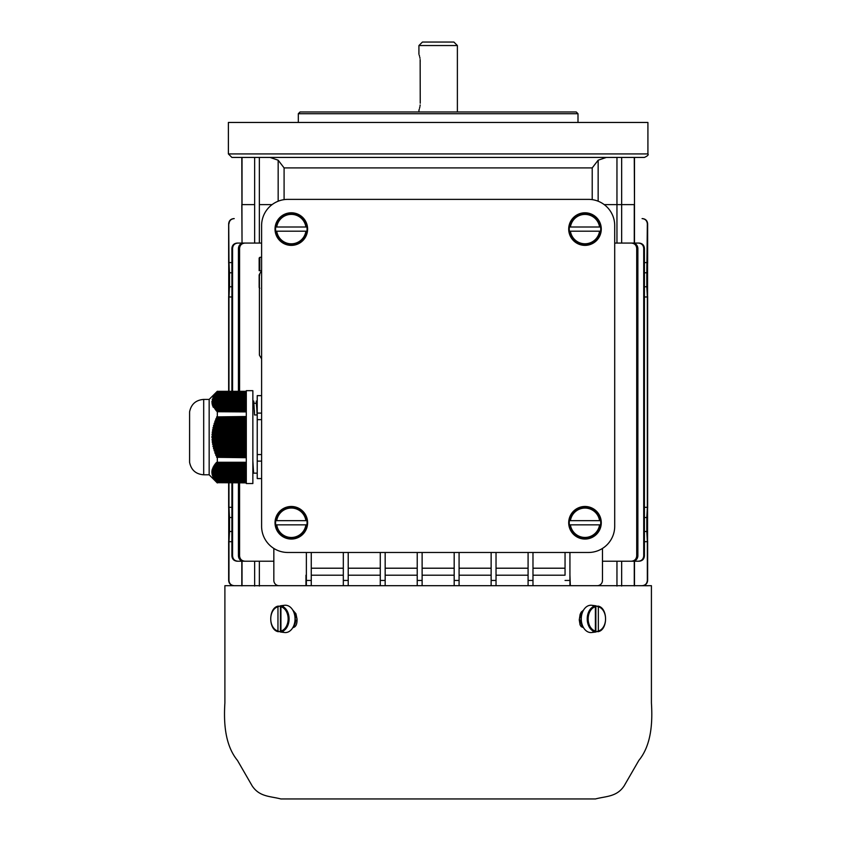 <?xml version="1.0" encoding="UTF-8"?>
<svg xmlns="http://www.w3.org/2000/svg" width="841" height="841" viewBox="0 0 841 841"><rect width="100%" height="100%" fill="white"/><g stroke="black" fill="none" stroke-linecap="round" stroke-linejoin="round"><path stroke-width="1.26" d="M602.471 548.437L602.471 580.448A5.246 5.246 0 0 1 597.226 585.693L570.335 585.693L569.935 574.908M565.047 575.202L565.047 552.474L565.047 575.202L532.984 575.202M532.984 552.474L532.984 580.448L528.085 580.448L528.085 585.693L528.085 552.474M496.032 575.202L528.085 575.202M496.032 552.474L496.032 580.448L491.133 580.448L491.133 585.693L491.133 552.474M459.081 575.202L491.133 575.202M459.081 552.474L459.081 580.448L454.182 580.448L454.182 585.693L454.182 552.474M422.119 575.202L454.182 575.202M417.231 580.448L422.119 580.448L422.119 585.693L417.231 585.693L417.231 552.474M385.167 575.202L417.231 575.202M380.279 580.448L385.167 580.448L385.167 585.693L380.279 585.693L380.279 552.474M348.216 575.202L380.279 575.202M343.317 580.448L348.216 580.448L348.216 585.693L343.317 585.693L343.317 552.474M311.265 575.202L343.317 575.202M306.366 580.448L311.265 580.448L311.265 585.693L306.366 585.693L306.366 552.474M305.966 575.202L305.966 585.693L279.086 585.693A5.246 5.246 0 0 1 273.84 580.448L273.84 548.437M311.265 568.211L343.317 568.211M459.081 568.211L491.133 568.211M385.167 568.211L417.231 568.211M496.032 568.211L528.085 568.211M348.216 568.211L380.279 568.211M532.984 568.211L565.047 568.211M422.119 568.211L454.182 568.211M239.59 555.975C239.948 559.191 241.745 560.936 244.994 561.22L243.816 561.22C240.579 560.936 238.781 559.191 238.424 555.975L239.59 555.975L239.59 482.881M239.59 391.328L239.59 248.316L238.424 248.316C238.77 245.109 240.568 243.354 243.816 243.07L261.604 243.07M244.994 561.22L273.84 561.22M244.994 243.07C241.745 243.343 239.948 245.099 239.59 248.316M636.711 555.975L637.877 555.975C637.531 559.181 635.733 560.936 632.495 561.22L631.318 561.22C634.556 560.947 636.353 559.191 636.711 555.975L636.711 248.316C636.364 245.099 634.566 243.354 631.318 243.07L614.708 243.07M631.318 561.22L602.471 561.22M634.272 585.862L634.272 561.22L622.729 561.22M634.272 561.22L638.424 561.22C641.62 560.926 643.397 559.17 643.722 555.975L643.722 248.316C643.397 245.12 641.63 243.375 638.424 243.07L622.729 243.07M237.887 561.22L237.183 561.22C233.987 560.915 232.221 559.17 231.895 555.975L232.579 555.975C232.904 559.17 234.671 560.915 237.887 561.22L253.583 561.22M254.644 243.07L254.644 204.615L241.819 204.615L242.029 243.07L253.583 243.07M242.029 243.07L241.819 157.425M616.958 243.07L616.958 204.615L604.216 204.615L616.958 204.615L616.958 157.425L634.272 157.425L634.492 204.615L621.657 204.615L634.272 204.615L634.272 243.07M259.354 157.425L259.354 204.615L272.085 204.615L259.354 204.615L259.354 243.07M621.657 157.425L621.657 204.615L616.958 204.615L621.657 204.615L621.657 243.07M238.424 555.975L238.424 482.881M238.424 391.328L238.424 248.316M231.895 555.975L231.895 482.881M231.895 391.328L231.895 248.316C232.211 245.13 233.977 243.375 237.183 243.07L241.851 243.07M232.579 555.975L232.579 482.881M232.579 391.328L232.579 248.316L231.895 248.316M237.887 243.07C234.681 243.364 232.915 245.12 232.579 248.316M637.877 555.975L637.877 248.316L636.711 248.316M631.318 243.07L632.495 243.07C635.733 243.354 637.52 245.099 637.877 248.316M643.722 555.975L644.416 555.975C644.09 559.17 642.324 560.915 639.118 561.22L638.424 561.22M644.416 555.975L644.416 248.316L643.722 248.316M638.424 243.07L639.118 243.07C642.324 243.375 644.09 245.12 644.416 248.316M234.219 585.693L233.987 585.693C230.802 585.378 229.046 583.633 228.731 580.448L228.973 580.448C229.278 583.633 231.033 585.378 234.219 585.693L233.903 585.693C230.718 585.378 228.962 583.633 228.657 580.448L228.657 541.036M231.895 507.312L228.973 507.312L229.488 517.52L231.895 517.52M228.731 580.448L228.731 482.881M231.895 262.592L228.973 262.592L228.731 223.843L228.731 391.328M231.895 272.789L229.488 272.789L228.973 262.592M228.973 580.448L228.973 541.699L231.895 541.699M228.847 283.28L228.847 276.29L228.847 283.28M231.895 531.501L229.488 531.501L228.973 541.699M229.488 531.501L229.488 517.52M228.973 507.312L228.973 482.881M228.973 391.328L228.973 296.978L229.488 286.77L231.895 286.77M229.488 272.789L229.488 286.77M228.847 521.01L228.847 528.001L228.847 521.01M228.731 223.843C229.046 220.668 230.791 218.912 233.987 218.597L233.903 218.597C230.718 218.912 228.973 220.657 228.657 223.843L228.657 263.254M228.973 296.978L231.895 296.978M234.219 218.597C231.033 218.912 229.288 220.657 228.973 223.843M228.657 507.985L228.657 482.881M228.657 391.328L228.657 296.305M647.644 541.036L647.644 580.448C647.328 583.633 645.583 585.378 642.398 585.693L642.082 585.693C645.268 585.389 647.023 583.633 647.339 580.448L647.339 541.699L644.416 541.699M647.644 507.985L647.644 296.305M647.644 263.254L647.644 223.843C647.339 220.668 645.594 218.912 642.398 218.597L642.324 218.597C645.51 218.912 647.255 220.657 647.57 223.843L647.339 223.843C647.023 220.657 645.278 218.912 642.082 218.597M647.339 580.448L647.57 580.448C647.265 583.633 645.51 585.378 642.324 585.693L642.082 585.693M647.57 580.448L647.57 223.843M644.416 531.501L646.813 531.501L647.339 541.699M644.416 507.312L647.339 507.312L647.339 296.978L644.416 296.978M647.339 296.978L646.813 286.77L644.416 286.77M647.465 283.28L647.465 276.29L647.465 283.28M644.416 272.789L646.813 272.789L647.339 223.843M646.813 272.789L646.813 286.77M647.339 507.312L646.813 517.52L644.416 517.52M646.813 531.501L646.813 517.52M647.465 521.01L647.465 528.001L647.465 521.01M644.416 262.592L647.339 262.592M565.047 580.448L569.935 580.448L569.935 585.693L565.047 585.693M569.935 580.448L569.935 552.474M311.265 585.693L311.265 552.474M459.081 580.448L459.081 585.693L454.182 585.693M385.167 552.474L385.167 585.693L380.279 585.693M532.984 580.448L532.984 585.693L528.085 585.693M422.119 585.693L422.119 552.474M496.032 580.448L496.032 585.693L491.133 585.693M348.216 585.693L348.216 552.474M418.923 45.551L457.378 45.551L453.888 42.05L422.424 42.05L418.923 45.551L418.923 54.287M420.237 103.233C418.797 112.252 418.797 112.252 420.237 103.233L420.153 59.553M418.923 111.969L418.965 110.118M419.06 109.845L419.249 109.267M419.564 108.184L419.817 107.133M419.995 106.218L420.153 104.957M419.995 58.292L419.817 57.377M419.564 56.326L419.249 55.243M420.237 61.277C418.797 52.258 418.797 52.258 420.237 61.277M275.722 524.858L306.923 524.858A15.737 15.737 0 0 0 306.923 520.663L275.722 520.663A15.737 15.737 0 0 0 275.722 524.858L276.731 524.858A14.739 14.739 0 0 0 305.903 524.858L306.923 524.858M291.322 506.471A16.294 16.294 0 0 0 275.175 524.973A16.294 16.294 0 0 0 292.794 538.986A16.294 16.294 0 0 0 307.596 522.019A16.294 16.294 0 0 0 291.322 506.471M306.923 520.663L305.903 520.663A14.739 14.739 0 0 0 276.731 520.663L275.722 520.663M569.389 231.191L600.59 231.191A15.737 15.737 0 0 0 600.59 226.996L569.389 226.996A15.737 15.737 0 0 0 569.389 231.191L570.408 231.191A14.739 14.739 0 0 0 599.57 231.191L600.59 231.191M584.989 212.794A16.294 16.294 0 0 0 568.852 231.307A16.294 16.294 0 0 0 586.471 245.309A16.294 16.294 0 0 0 601.262 228.353A16.294 16.294 0 0 0 584.989 212.794M600.59 226.996L599.57 226.996A14.739 14.739 0 0 0 570.408 226.996L569.389 226.996M569.389 524.858L600.59 524.858A15.737 15.737 0 0 0 600.59 520.663L569.389 520.663A15.737 15.737 0 0 0 569.389 524.858L570.408 524.858A14.739 14.739 0 0 0 599.57 524.858L600.59 524.858M584.989 506.471A16.294 16.294 0 0 0 568.852 524.973A16.294 16.294 0 0 0 586.471 538.986A16.294 16.294 0 0 0 601.262 522.019A16.294 16.294 0 0 0 584.989 506.471M600.59 520.663L599.57 520.663A14.739 14.739 0 0 0 570.408 520.663L569.389 520.663M261.604 225.598A26.218 26.218 0 0 1 287.822 199.37L588.479 199.37A26.218 26.218 0 0 1 614.708 225.598L614.708 526.256A26.218 26.218 0 0 1 588.479 552.474L287.822 552.474A26.218 26.218 0 0 1 261.604 526.256L261.604 225.598M246.308 483.543L246.308 390.676L252.857 390.676L252.857 483.543L246.308 483.543M203.69 474.797C195.879 474.187 191.18 470.045 189.593 462.371L189.593 411.838C191.18 404.174 195.879 400.032 203.69 399.412L203.69 474.797L209.157 474.797L217.325 482.965M203.69 399.412L209.157 399.412L209.157 474.797M246.308 411.733L217.157 411.733L246.308 411.922M212.069 474.03L212.184 474.576L212.531 473.956L212.615 474.503L246.308 474.503M246.308 450.765L214.655 450.765L215.012 451.859L246.308 451.859M246.308 465.21L215.012 465.21L214.655 465.756L246.308 465.756M246.308 467.396L213.73 467.396L213.477 467.943L246.308 467.943M246.308 407.359L214.013 407.359L214.318 407.906L246.308 407.906M246.308 444.206L213.046 444.206L213.246 445.299L246.308 445.299M246.308 480.505L215.391 480.505L215.801 481.052L214.497 479.486L246.308 479.959M246.308 481.052L215.296 480.579L216.684 482.145L216.232 481.599L246.308 481.599M246.308 464.663L215.391 464.663L215.801 464.116L246.308 464.116M246.308 400.81L212.468 400.81L212.437 401.357L246.308 401.357M246.308 417.988L216.684 417.988L215.727 419.081L246.308 419.081M246.308 463.57L216.232 463.57L216.684 463.023L246.308 463.023M246.308 466.85L214.013 466.85L214.318 466.303L246.308 466.303M246.308 397.53L213.246 397.53L213.046 398.077L246.308 398.077M246.308 433.283L212.615 433.283L211.985 434.377L246.308 434.377M246.308 469.583L212.878 469.583L212.731 470.13L246.308 470.13M246.308 394.25L215.012 394.25L214.655 394.797L246.308 394.797M246.308 396.984L213.477 396.984L213.73 396.437L246.308 396.437M246.308 443.112L212.878 443.112L212.184 442.019L246.308 442.019M246.308 473.956L212.531 473.956L211.921 472.936L246.308 473.409M246.308 406.813L213.73 406.813L213.477 406.266L246.308 406.266M246.308 409.546L215.391 409.546L215.801 410.093L246.308 410.093M246.308 476.752L212.941 476.752L212.71 476.206L246.308 476.679M246.308 457.315L217.157 457.315L246.308 457.704M246.308 479.412L214.655 479.412L215.012 479.959M246.308 411.186L216.684 411.186L216.232 410.639L246.308 410.639M246.308 395.89L214.013 395.89L214.318 395.344L246.308 395.344M246.308 437.656L212.437 437.656L212.468 438.75L246.308 438.75M246.308 477.846L213.488 477.846L213.204 477.299L246.308 477.772M246.308 449.672L214.318 449.672L213.488 448.579L246.308 448.579M246.308 476.143L213.046 476.143L212.331 475.123L246.308 475.596M246.308 401.903L212.437 401.903L212.468 402.45L246.308 402.45M246.308 456.221L216.684 456.221L215.727 455.128L246.308 455.128M246.308 436.563L211.89 436.563L212.468 435.47L246.308 435.47M246.308 470.676L212.615 470.676L212.531 471.223L246.308 471.223M246.308 402.986L212.531 402.986L212.615 403.533L246.308 403.533M246.308 447.486L213.73 447.486L212.941 446.392L246.308 446.392M246.308 428.91L213.246 428.91L212.51 430.003L246.308 430.003M246.308 408.999L215.012 408.999L214.655 408.453L246.308 408.453M246.308 422.361L215.012 422.361L214.14 423.454L246.308 423.454M246.308 427.817L212.941 427.817L213.73 426.723L246.308 426.723M246.308 475.049L212.184 474.576L246.308 474.576M246.308 398.623L212.878 398.623L212.731 399.17L246.308 399.17M246.308 405.719L213.246 405.719L213.046 405.173L246.308 405.173M246.308 454.045L215.801 454.045L214.886 452.952L246.308 452.952M246.308 482.692L217.157 482.692L246.308 482.881M246.308 392.064L216.684 392.064L216.232 392.61L246.308 392.61M246.308 425.63L213.488 425.63L214.318 424.547L246.308 424.547M246.308 472.863L212.437 472.863L212.468 473.409M246.308 478.865L214.318 478.865L214.013 478.319L246.308 478.319M246.308 393.704L215.391 393.704L215.801 393.157L246.308 393.157M246.308 400.263L212.531 400.263L212.615 399.717L246.308 399.717M246.308 432.19L212.184 432.19L212.878 431.097L246.308 431.097M246.308 482.145L216.19 481.672L217.157 482.692M246.308 421.267L214.886 421.267L215.801 420.174L246.308 420.174M246.308 472.316L212.437 472.316L212.468 471.769L246.308 471.769M246.308 404.626L212.878 404.626L212.731 404.079L246.308 404.079M246.308 440.926L212.615 440.926L211.985 439.832L246.308 439.832M246.308 477.225L212.941 476.752M246.308 469.036L213.046 469.036L213.246 468.49L246.308 468.49M246.308 478.939L214.655 479.412M214.14 478.939L213.803 478.392L214.318 478.865M213.488 477.846L214.013 478.319M246.308 472.39L212.437 472.863M211.89 472.39L211.89 471.843L212.437 472.316M246.308 471.296L211.921 471.296L211.985 470.75L212.468 471.769M211.985 470.75L212.531 471.223M246.308 470.203L212.615 470.676M212.069 470.203L212.184 469.656L212.731 470.13M246.308 469.11L212.878 469.583M212.331 469.11L213.046 469.036M246.308 468.017L213.246 468.49M212.71 468.017L213.477 467.943M246.308 466.923L213.73 467.396M213.204 466.923L214.013 466.85M246.308 465.83L214.318 466.303M213.803 465.83L214.655 465.756M246.308 464.737L215.012 465.21M214.497 464.737L215.391 464.663M246.308 463.643L215.801 464.116M215.296 463.643L216.232 463.57M246.308 462.55L216.684 463.023M216.19 462.55L217.325 462.287L217.325 457.704M216.663 457.315L216.684 456.221M215.727 455.128L215.801 454.045M214.886 452.952L215.012 451.859M214.14 450.765L214.318 449.672M213.488 448.579L213.73 447.486M212.941 446.392L213.246 445.299M212.51 444.206L212.878 443.112M212.184 442.019L212.615 440.926M211.985 439.832L212.468 438.75M211.89 437.656L212.437 437.656L211.89 436.563M211.985 434.377L212.468 435.47M212.184 432.19L212.615 433.283M212.51 430.003L212.878 431.097M212.941 427.817L213.246 428.91M213.488 425.63L213.73 426.723M214.14 423.454L214.318 424.547M214.886 421.267L215.012 422.361M215.727 419.081L215.801 420.174M216.663 416.894L216.684 417.988M246.308 416.516L217.157 416.894L246.308 416.894M217.325 416.516L217.325 411.922M246.308 411.659L217.157 411.733M246.308 410.566L216.232 410.639M246.308 409.472L215.391 409.546M246.308 408.379L214.655 408.453M246.308 407.286L214.013 407.359M213.204 407.286L213.73 406.813M246.308 406.192L213.477 406.266M212.71 406.192L213.246 405.719M246.308 405.099L213.046 405.173M212.331 405.099L212.878 404.626M246.308 404.006L212.731 404.079M212.069 404.006L212.615 403.533M246.308 402.923L212.531 402.986M211.921 402.923L212.468 402.45M246.308 401.83L212.437 401.903M211.89 401.83L212.437 401.357M211.921 401.283L212.468 400.81M246.308 400.736L212.531 400.263M246.308 399.643L212.615 399.717M212.184 399.643L212.731 399.17M212.331 399.097L212.878 398.623M246.308 398.55L213.046 398.077M246.308 397.457L213.246 397.53M212.941 397.457L213.477 396.984M246.308 396.363L213.73 396.437M213.488 396.363L214.013 395.89M246.308 395.27L214.318 395.344M246.308 394.177L215.012 394.25M246.308 393.083L215.801 393.157M246.308 391.99L216.684 392.064M216.663 391.99L217.325 391.328L246.308 391.328M212.331 475.123L212.51 475.67L246.308 475.67M246.308 391.517L217.157 391.517M246.308 462.476L217.157 462.476M246.308 462.287L217.325 462.287M246.308 481.126L215.727 481.126M246.308 482.219L216.663 482.219M246.308 473.483L211.985 473.483M246.308 480.032L214.886 480.032M275.722 231.191L306.923 231.191A15.737 15.737 0 0 0 306.923 226.996L275.722 226.996A15.737 15.737 0 0 0 275.722 231.191L276.731 231.191A14.739 14.739 0 0 0 305.903 231.191L306.923 231.191M291.322 212.794A16.294 16.294 0 0 0 275.175 231.307A16.294 16.294 0 0 0 292.794 245.309A16.294 16.294 0 0 0 307.596 228.353A16.294 16.294 0 0 0 291.322 212.794M306.923 226.996L305.903 226.996A14.739 14.739 0 0 0 276.731 226.996L275.722 226.996M253.604 473.157L257.23 473.157M257.23 401.052L256.337 401.052L257.136 414.96L254.539 414.96L253.751 401.073L252.857 401.052M252.878 461.288L253.604 473.136M261.604 461.12L257.23 461.12L257.23 478.571L261.604 478.571M257.23 461.12L257.23 454.56L261.604 454.56M261.604 419.648L257.23 419.648L257.23 454.56M257.23 419.648L257.23 413.099L261.604 413.099M261.604 395.638L257.23 395.638L257.23 413.099M254.056 403.238L256.284 403.238L256.747 407.896M259.154 270.697L259.154 258.061L259.795 257.357L259.795 270.697L259.154 270.697L261.414 270.697L259.795 270.697M259.795 288.221L259.154 287.527L259.154 274.891L259.795 274.891L259.154 274.891M228.384 122.46L647.917 122.46L647.917 153.924C648.8 154.786 647.633 155.953 644.416 157.425L231.885 157.425L228.384 153.924L228.384 122.46M254.644 157.425L254.644 204.615L242.029 204.615L242.029 157.425M606.329 157.425L598.151 160.2L592.222 167.906L284.09 167.906L278.161 160.2L269.982 157.425M300.058 111.969L576.243 111.969L577.998 113.724L298.313 113.724L300.058 111.969M298.313 122.46L298.313 113.724M277.961 606.792L277.961 631.013L280.431 631.98A13.246 9.367 -90 0 0 281.094 632.096A13.246 9.367 -90 0 0 283.396 631.98L280.926 631.013L280.926 606.792L283.396 605.825A13.246 9.367 -90 0 0 281.094 605.709A13.246 9.367 -90 0 0 280.431 605.825L277.961 606.792L277.961 631.013L280.431 631.98A13.246 9.367 -90 0 0 281.094 632.096A13.246 9.367 -90 0 0 283.396 631.98L280.926 631.013L280.926 606.792L283.396 605.825A13.246 9.367 -90 0 0 281.094 605.709A13.246 9.367 -90 0 0 280.431 605.825L280.431 631.98L280.431 605.825L277.961 606.792A12.3 8.694 -90 0 0 270.749 618.902A12.3 8.694 -90 0 0 277.961 631.013L278.413 631.728L277.961 631.013A12.3 8.694 -90 0 1 270.749 618.902A12.3 8.694 -90 0 1 277.961 606.792L278.413 606.077L277.961 606.792M295.044 618.902A13.666 9.661 -90 0 0 284.531 605.289A13.666 9.661 -90 0 1 295.044 618.902A13.666 9.661 -90 0 1 284.531 632.516A13.666 9.661 -90 0 0 295.044 618.902M598.34 606.792L598.34 631.013L595.87 631.98A13.246 9.367 -90 0 1 595.207 632.096A13.246 9.367 -90 0 1 592.905 631.98L595.375 631.013L595.375 606.792L592.905 605.825A13.246 9.367 -90 0 1 595.207 605.709A13.246 9.367 -90 0 1 595.87 605.825L598.34 606.792L598.34 631.013L595.87 631.98A13.246 9.367 -90 0 1 595.207 632.096A13.246 9.367 -90 0 1 592.905 631.98L595.375 631.013L595.375 606.792L592.905 605.825A13.246 9.367 -90 0 1 595.207 605.709A13.246 9.367 -90 0 1 595.87 605.825L595.87 631.98L595.87 605.825L598.34 606.792A12.3 8.694 -90 0 1 605.552 618.902A12.3 8.694 -90 0 1 598.34 631.013L597.898 631.728L598.34 631.013A12.3 8.694 -90 0 0 605.552 618.902A12.3 8.694 -90 0 0 598.34 606.792L597.898 606.077L598.34 606.792M581.268 618.902A13.666 9.661 -90 0 1 591.77 605.289A13.666 9.661 -90 0 0 581.268 618.902A13.666 9.661 -90 0 0 591.77 632.516A13.666 9.661 -90 0 1 581.268 618.902M580.511 619.88L581.289 619.88L580.511 619.88A11.28 7.968 -90 0 0 583.654 627.901A11.28 7.968 -90 0 1 580.511 619.88L581.299 620.069L580.511 619.88M580.511 617.925A11.28 7.968 -90 0 1 583.654 609.904A11.28 7.968 -90 0 0 580.511 617.925L581.278 618.124L580.511 617.925M295.79 619.88L295.023 619.88L295.79 619.88A11.28 7.968 -90 0 1 292.657 627.901A11.28 7.968 -90 0 0 295.79 619.88L295.012 620.069L295.79 619.88M295.79 617.925A11.28 7.968 -90 0 0 292.657 609.904A11.28 7.968 -90 0 1 295.79 617.925L295.023 618.124L295.79 617.925M651.418 585.693L224.894 585.693L233.903 585.693L224.894 585.693L224.894 702.887C223.727 721.441 224.547 744.674 237.467 760.422L252.111 785.799C259.47 797.037 270.371 796.133 280.831 798.95L595.481 798.95C605.93 796.133 616.831 797.037 624.19 785.799L638.845 760.422C651.754 744.674 652.584 721.441 651.418 702.887L651.418 585.693L224.894 585.693L224.894 702.887C223.727 721.441 224.547 744.674 237.467 760.422L252.111 785.799C259.47 797.037 270.371 796.133 280.831 798.95L595.481 798.95C605.93 796.133 616.831 797.037 624.19 785.799L638.845 760.422C651.754 744.674 652.584 721.441 651.418 702.887L651.418 585.693L228.384 585.693L651.418 585.693M297.02 618.902L295.927 613.72L293.057 610.366L295.927 613.72L297.02 618.902C297.251 624.232 295.843 627.144 292.773 627.638C295.843 627.144 297.251 624.232 297.02 618.902M647.917 585.735L636.679 585.693L647.917 585.735M583.244 610.366L581.215 612.111L580.132 614.372L579.26 619.88L580.059 624.863L581.226 626.671L583.423 627.638L581.226 626.671L580.059 624.863L579.26 619.88L580.132 614.372L581.215 612.111L583.244 610.366M261.604 358.907L259.417 355.123L259.417 274.366L261.604 270.581M242.029 561.22L242.029 585.862M616.958 586.051L616.958 561.22M621.657 561.22L621.657 586.04M259.354 561.22L259.354 586.051M254.644 586.04L254.644 561.22M306.608 524.858A15.432 15.432 0 0 1 276.027 524.858M276.027 520.663A15.432 15.432 0 0 1 306.608 520.663M600.274 231.191A15.432 15.432 0 0 1 569.704 231.191M569.704 226.996A15.432 15.432 0 0 1 600.274 226.996M600.274 524.858A15.432 15.432 0 0 1 569.704 524.858M569.704 520.663A15.432 15.432 0 0 1 600.274 520.663M306.608 231.191A15.432 15.432 0 0 1 276.027 231.191M276.027 226.996A15.432 15.432 0 0 1 306.608 226.996M592.222 167.906L592.222 199.643M284.09 167.906L284.09 199.643M228.384 153.924L647.917 153.924M278.161 160.2L278.161 201.22M598.151 160.2L598.151 201.22M280.926 631.013A12.3 8.694 -90 0 0 288.137 618.902A12.3 8.694 -90 0 0 280.926 606.792A12.3 8.694 -90 0 1 288.137 618.902A12.3 8.694 -90 0 1 280.926 631.013M281.378 606.077A12.993 9.188 90 0 1 289.083 618.902A12.993 9.188 90 0 1 281.378 631.728A12.993 9.188 90 0 0 289.083 618.902A12.993 9.188 90 0 0 281.378 606.077M595.375 631.013A12.3 8.694 -90 0 1 588.164 618.902A12.3 8.694 -90 0 1 595.375 606.792A12.3 8.694 -90 0 0 588.164 618.902A12.3 8.694 -90 0 0 595.375 631.013M594.923 606.077A12.993 9.188 90 0 0 587.228 618.902A12.993 9.188 90 0 0 594.923 631.728A12.993 9.188 90 0 1 587.228 618.902A12.993 9.188 90 0 1 594.923 606.077M634.492 243.07L634.492 157.425M634.492 561.22L634.492 585.851M241.819 561.22L241.819 585.851M457.378 45.551L457.378 111.969M209.157 399.412L217.325 391.254M189.593 411.838L189.582 462.235M254.487 412.92L254.403 410.587M259.795 257.357L261.604 257.199M577.998 122.46L577.998 113.724M278.371 631.717C268.205 630.203 268.195 607.601 278.371 606.088C268.195 607.601 268.205 630.203 278.371 631.717M281.094 632.096L284.531 632.516L281.094 632.096M281.094 605.709L284.531 605.289L281.094 605.709M597.93 631.717C608.106 630.203 608.106 607.601 597.93 606.088C608.106 607.601 608.106 630.203 597.93 631.717M595.207 605.709L591.77 605.289L595.207 605.709M595.207 632.096L591.77 632.516L595.207 632.096"/></g></svg>
